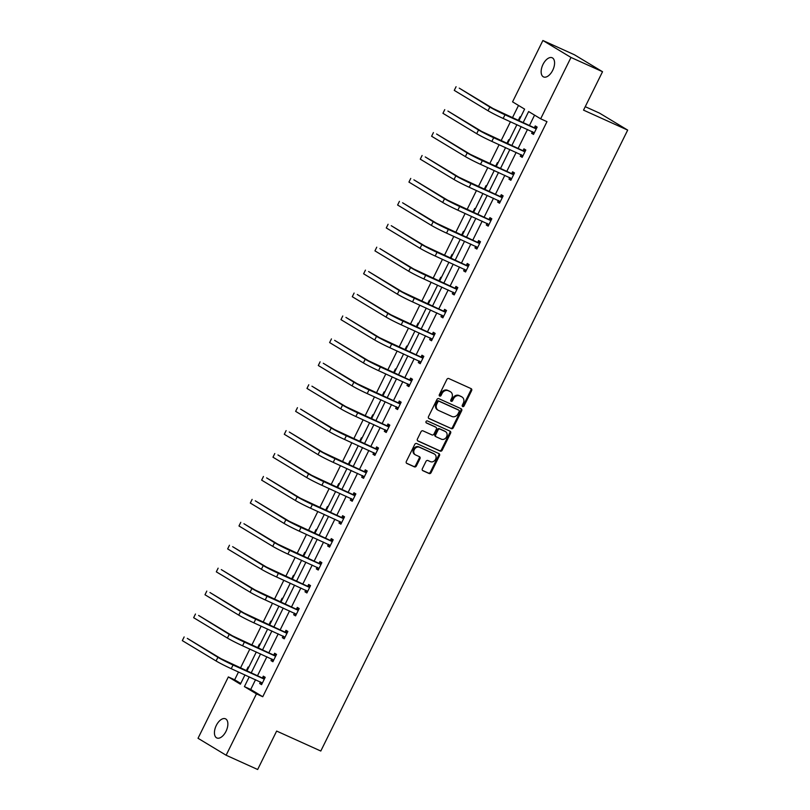 <?xml version="1.0" encoding="UTF-8"?>
<svg xmlns="http://www.w3.org/2000/svg" width="810" height="810" viewBox="0 0 810 810"><rect width="100%" height="100%" fill="white"/><g stroke="black" fill="none" stroke-linecap="round" stroke-linejoin="round"><path stroke-width="1.21" d="M462.682 406.579A1.124 0.952 121.1 0 0 464.049 405.962L471.623 390.633A1.61 1.357 121.1 0 0 471.096 388.628L448.811 378.553A1.61 1.357 121.1 0 0 446.867 379.434L439.293 394.764A1.124 0.952 121.1 0 0 441.025 395.543L442.007 393.559A5.154 4.344 121.1 0 1 448.244 390.734L450.107 391.574A5.154 4.344 121.1 0 1 450.481 391.777A5.154 4.344 121.1 0 1 451.788 397.983L450.805 399.968A1.124 0.952 121.1 0 0 452.537 400.758L453.519 398.773A5.154 4.344 121.1 0 1 459.756 395.948L461.619 396.789A5.154 4.344 121.1 0 1 462.004 396.991A5.154 4.344 121.1 0 1 463.3 403.198L462.318 405.182A1.124 0.952 121.1 0 0 462.682 406.579M462.287 406.195A1.124 0.952 121.1 0 0 463.29 405.506L470.863 390.177A1.61 1.357 121.1 0 0 470.731 388.466M439.263 395.776A1.124 0.952 121.1 0 0 440.265 395.088L441.248 393.103L442.007 393.559M450.775 400.99A1.124 0.952 121.1 0 0 451.777 400.292L452.76 398.307L453.519 398.773M216.29 725.456A10.51 5.65 114.3 0 1 225.484 718.814A10.51 5.65 114.3 0 1 226.01 731.329A10.51 5.65 114.3 0 1 216.827 737.961A10.51 5.65 114.3 0 1 216.29 725.456M543.004 64.415A10.51 5.65 114.3 0 1 552.197 57.773A10.51 5.65 114.3 0 1 552.724 70.278A10.51 5.65 114.3 0 1 543.53 76.92A10.51 5.65 114.3 0 1 543.004 64.415M422.364 468.696A1.61 1.357 121.1 0 0 422.891 470.701L429.148 473.526A1.61 1.357 121.1 0 0 431.092 472.645L439.506 455.625A1.61 1.357 121.1 0 0 438.979 453.62L416.694 443.536A1.61 1.357 121.1 0 0 414.75 444.427L406.337 461.447A1.61 1.357 121.1 0 0 406.863 463.452L414.406 466.864A1.61 1.357 121.1 0 0 416.36 465.983L419.965 458.693A1.61 1.357 121.1 0 0 419.438 456.688L415.692 454.997A4.313 3.625 121.1 0 1 415.368 454.835A4.313 3.625 121.1 0 1 414.386 449.449A4.313 3.625 121.1 0 1 419.509 447.282L434.18 453.914A4.313 3.625 121.1 0 1 434.494 454.086A4.313 3.625 121.1 0 1 435.486 459.462A4.313 3.625 121.1 0 1 430.363 461.629L427.913 460.525A1.61 1.357 121.1 0 0 425.969 461.406L422.364 468.696M518.846 120.771L524.607 109.117L512.568 101.857L542.892 40.5L574.422 54.766L602.529 71.715L583.534 110.14L627.679 130.106L320.8 751.032L276.645 731.065L257.661 769.5L226.122 755.234L198.025 738.285L228.349 676.927L240.388 684.187L244.974 674.912M602.529 71.715L570.989 57.449L540.665 118.807L528.626 111.547L523.118 122.705M255.545 679.691L250.715 689.472L262.754 696.732L546.973 121.662L540.665 118.807M262.754 696.732L256.446 693.876L226.122 755.234M451.312 428.662A1.61 1.357 121.1 0 0 453.266 427.781L461.68 410.761A1.61 1.357 121.1 0 0 461.153 408.756L438.868 398.672A1.61 1.357 121.1 0 0 436.914 399.563L428.51 416.583A1.61 1.357 121.1 0 0 429.027 418.588L450.552 428.207A1.61 1.357 121.1 0 0 452.507 427.326L460.92 410.295A1.61 1.357 121.1 0 0 460.789 408.594M450.593 433.188L442.179 450.208A1.61 1.357 121.1 0 1 440.225 451.099L417.94 441.015A1.61 1.357 121.1 0 1 417.423 439.01L421.018 431.73A1.61 1.357 121.1 0 1 422.972 430.849L432.013 434.929A1.61 1.357 121.1 0 0 433.957 434.049L436.347 429.219A1.61 1.357 121.1 0 0 435.82 427.214L426.414 422.962A1.124 0.952 121.1 0 1 427.417 420.937L450.066 431.183A1.61 1.357 121.1 0 1 450.593 433.188L449.833 432.732L441.42 449.752L442.179 450.208M542.892 40.5L570.989 57.449M627.679 130.106L599.572 113.157L585.245 106.677M260.03 644.436L259.443 644.082L257.61 647.797M282.7 598.59L282.113 598.236L280.27 601.941M305.36 552.734L304.773 552.379L302.94 556.085M328.02 506.878L327.432 506.523L325.6 510.239M350.679 461.032L350.092 460.677L348.259 464.383M373.339 415.176L372.752 414.821L370.919 418.527M396.009 369.319L395.422 368.965L393.579 372.681M418.669 323.463L418.082 323.109L416.249 326.825M441.328 277.617L440.741 277.263L438.909 280.969M463.988 231.761L463.401 231.407L461.568 235.123M486.648 185.905L486.061 185.551L484.228 189.267M509.318 140.059L508.731 139.705L506.898 143.41M518.511 105.442L512.386 117.845M510.452 121.753L501.056 140.768M499.122 144.676L489.716 163.701M487.792 167.609L478.386 186.624M476.462 190.532L467.056 209.547M465.122 213.455L455.726 232.48M453.792 236.388L444.396 255.403M442.462 259.311L433.067 278.326M431.133 282.234L421.737 301.259M419.803 305.167L410.407 324.182M408.473 328.091L399.077 347.105M397.143 351.013L387.747 370.038M385.813 373.947L376.407 392.961M374.483 396.87L365.077 415.884M363.153 419.793L353.747 438.817M351.813 442.726L342.417 461.74M340.483 465.649L331.087 484.663M329.154 488.572L319.758 507.597M317.824 511.505L308.428 530.52M306.494 534.428L297.098 553.443M295.164 557.351L285.768 576.376M283.834 580.284L274.428 599.299M272.504 603.207L263.098 622.232M261.174 626.14L251.768 645.155M249.834 649.063L240.438 668.078M238.504 671.986L234.657 679.782L240.752 683.458M520.648 117.126L520.06 116.772L518.228 120.487M497.988 162.982L497.401 162.628L495.558 166.344M475.318 208.838L474.731 208.484L472.898 212.19M452.658 254.684L452.071 254.33L450.238 258.046M429.999 300.54L429.411 300.186L427.579 303.902M407.339 346.397L406.752 346.042L404.919 349.748M384.669 392.242L384.092 391.898L382.249 395.604M362.009 438.099L361.422 437.744L359.589 441.46M339.35 483.955L338.762 483.6L336.93 487.306M316.69 529.811L316.102 529.456L314.27 533.162M294.03 575.657L293.443 575.303L291.61 579.018M271.36 621.513L270.773 621.159L268.94 624.864M248.7 667.369L248.113 667.015L246.28 670.721M234.657 679.782L228.349 676.927M249.247 676.846L244.407 686.617L256.446 693.876M521.184 126.613L511.788 145.628M509.854 149.536L500.458 168.551M498.525 172.459L489.129 191.484M487.195 195.392L477.789 214.407M475.865 218.315L466.459 237.33M464.535 241.238L455.129 260.263M453.205 264.171L443.799 283.186M441.865 287.094L432.469 306.109M430.535 310.017L421.139 329.042M419.205 332.95L409.809 351.965M407.875 355.873L398.479 374.888M396.546 378.796L387.15 397.821M385.216 401.73L375.82 420.744M373.886 424.653L364.48 443.667M362.556 447.576L353.15 466.6M351.226 470.509L341.82 489.524M339.886 493.432L330.49 512.447M328.556 516.355L319.16 535.38M317.226 539.288L307.83 558.303M305.897 562.211L296.5 581.226M294.567 585.134L285.171 604.159M283.237 608.067L273.841 627.082M271.907 630.99L262.501 650.005M260.577 653.913L251.171 672.938M246.908 671.004L256.304 651.989M258.238 648.081L267.634 629.056M269.568 625.148L278.964 606.133M280.898 602.225L290.294 583.21M292.228 579.302L301.624 560.277M303.558 556.369L312.954 537.354M314.887 533.446L324.294 514.431M326.217 510.523L335.623 491.498M337.547 487.59L346.953 468.575M348.887 464.667L358.283 445.652M360.217 441.744L369.613 422.719M371.547 418.81L380.943 399.796M382.877 395.887L392.273 376.873M394.207 372.964L403.603 353.94M405.537 350.031L414.933 331.017M416.867 327.108L426.273 308.094M428.196 304.185L437.602 285.16M439.526 281.252L448.932 262.238M450.866 258.329L460.262 239.304M462.196 235.396L471.592 216.381M473.526 212.473L482.922 193.458M484.856 189.55L494.252 170.525M496.186 166.617L505.582 147.602M507.516 143.694L516.912 124.679M250.715 689.472L244.407 686.617M534.57 115.131L529.426 125.55M527.492 129.458L518.096 148.483M516.162 152.391L506.766 171.406M504.832 175.314L495.426 194.329M493.503 198.237L484.096 217.262M482.173 221.17L472.767 240.185M470.833 244.094L461.437 263.108M459.503 267.017L450.107 286.041M448.173 289.95L438.777 308.964M436.843 312.873L427.447 331.887M425.513 335.796L416.117 354.82M414.183 358.729L404.787 377.743M402.853 381.652L393.457 400.666M391.524 404.575L382.117 423.6M380.194 427.508L370.788 446.523M368.864 450.431L359.458 469.446M357.524 473.354L348.128 492.379M346.194 496.287L336.798 515.302M334.864 519.21L325.468 538.225M323.534 542.133L314.138 561.158M312.204 565.066L302.808 584.081M300.875 587.989L291.478 607.004M289.545 610.912L280.139 629.937M278.215 633.845L268.809 652.86M266.885 656.768L257.479 675.783M262.491 677.828L263.301 676.178L265.204 677.322L261.569 684.663L259.676 683.519L260.466 681.919M273.82 654.895L274.63 653.245L276.534 654.389L272.899 661.74L271.006 660.596L271.796 658.996M285.15 631.972L285.97 630.322L287.864 631.466L284.229 638.817L282.336 637.672L283.125 636.063M296.48 609.049L297.3 607.399L299.194 608.543L295.559 615.883L293.666 614.739L294.455 613.14M307.81 586.116L308.63 584.466L310.524 585.61L306.899 592.96L304.995 591.816L305.785 590.217M319.14 563.193L319.96 561.543L321.853 562.687L318.229 570.038L316.325 568.893L317.115 567.284M330.47 540.27L331.29 538.62L333.183 539.764L329.559 547.104L327.655 545.96L328.455 544.361M341.81 517.337L342.62 515.687L344.523 516.831L340.888 524.181L338.985 523.037L339.785 521.438M353.14 494.414L353.95 492.763L355.853 493.908L352.218 501.258L350.315 500.114L351.115 498.504M364.47 471.491L365.28 469.83L367.183 470.985L363.548 478.325L361.655 477.181L362.445 475.581M375.8 448.558L376.609 446.907L378.513 448.051L374.878 455.402L372.985 454.258L373.774 452.658M387.129 425.635L387.95 423.984L389.843 425.128L386.208 432.479L384.315 431.335L385.104 429.725M398.459 402.712L399.279 401.051L401.173 402.205L397.538 409.546L395.644 408.402L396.434 406.802M409.789 379.779L410.609 378.128L412.503 379.272L408.878 386.623L406.974 385.479L407.764 383.879M421.119 356.856L421.939 355.205L423.832 356.349L420.208 363.7L418.304 362.556L419.094 360.946M432.449 333.923L433.269 332.272L435.162 333.426L431.538 340.767L429.634 339.623L430.424 338.023M443.779 311L444.599 309.349L446.502 310.493L442.867 317.844L440.964 316.7L441.764 315.1M455.119 288.076L455.929 286.426L457.832 287.57L454.197 294.921L452.294 293.777L453.094 292.167M466.449 265.143L467.259 263.493L469.162 264.647L465.527 271.988L463.634 270.844L464.424 269.244M477.778 242.22L478.589 240.57L480.492 241.714L476.857 249.065L474.964 247.921L475.753 246.321M489.108 219.297L489.918 217.647L491.822 218.791L488.187 226.142L486.294 224.988L487.083 223.388M500.438 196.364L501.258 194.714L503.152 195.868L499.517 203.209L497.623 202.065L498.413 200.465M511.768 173.441L512.588 171.791L514.482 172.935L510.857 180.286L508.953 179.142L509.743 177.542M523.098 150.518L523.918 148.868L525.812 150.012L522.187 157.363L520.283 156.208L521.073 154.609M534.428 127.585L535.248 125.935L537.141 127.089L533.517 134.43L531.613 133.285L532.403 131.686M531.613 133.285L533.628 134.197M520.283 156.208L522.298 157.12M508.953 179.142L510.968 180.053M497.623 202.065L499.638 202.976M486.294 224.988L488.308 225.899M474.964 247.921L476.979 248.832M463.634 270.844L465.649 271.755M452.294 293.777L454.309 294.688M440.964 316.7L442.979 317.611M429.634 339.623L431.649 340.534M418.304 362.556L420.319 363.467M406.974 385.479L408.989 386.39M395.644 408.402L397.659 409.313M384.315 431.335L386.329 432.246M372.985 454.258L375 455.169M361.655 477.181L363.67 478.092M350.315 500.114L352.33 501.025M338.985 523.037L341 523.948M327.655 545.96L329.67 546.871M316.325 568.893L318.34 569.805M304.995 591.816L307.01 592.728M293.666 614.739L295.68 615.651M282.336 637.672L284.35 638.584M271.006 660.596L273.021 661.507M259.676 683.519L261.691 684.43M462.004 396.991L461.244 396.525A5.154 4.344 121.1 0 0 460.86 396.323L461.619 396.789M452.76 398.307A5.154 4.344 121.1 0 1 458.997 395.493L460.86 396.323M450.481 391.777L449.722 391.321A5.154 4.344 121.1 0 0 449.347 391.119L450.107 391.574M441.248 393.103A5.154 4.344 121.1 0 1 447.484 390.278L449.347 391.119M428.642 418.294L450.552 428.207M459.159 411.561A1.124 0.952 121.1 0 0 458.794 410.164L439.233 401.315A1.124 0.952 121.1 0 0 437.866 401.932L436.833 404.018A5.154 4.344 121.1 0 0 438.129 410.225A5.154 4.344 121.1 0 0 438.514 410.427L451.889 416.472A5.154 4.344 121.1 0 0 458.126 413.657L459.159 411.561M458.197 409.799A1.124 0.952 121.1 0 0 458.035 409.698L458.794 410.164M438.129 410.225L437.37 409.769A5.154 4.344 121.1 0 1 436.074 403.562L437.106 401.466A1.124 0.952 121.1 0 1 438.473 400.849L458.035 409.698M417.555 440.721L439.466 450.633A1.61 1.357 121.1 0 0 441.42 449.752M435.294 426.9A1.61 1.357 121.1 0 0 435.061 426.759L426.1 422.699M441.389 439.172A4.313 3.625 121.1 0 0 446.502 437.005A4.313 3.625 121.1 0 0 445.52 431.629A4.313 3.625 121.1 0 0 445.206 431.457L440.033 429.118A1.61 1.357 121.1 0 0 438.078 429.999L435.689 434.838A1.61 1.357 121.1 0 0 436.215 436.833L441.389 439.172M445.52 431.629L444.761 431.163A4.313 3.625 121.1 0 0 444.447 431.001L445.206 431.457M435.993 436.701L435.456 436.377A1.61 1.357 121.1 0 1 434.929 434.373L437.319 429.543A1.61 1.357 121.1 0 1 439.273 428.662L444.447 431.001M449.833 432.732A1.61 1.357 121.1 0 0 449.702 431.021M434.494 454.086L433.735 453.63A4.313 3.625 121.1 0 0 433.421 453.458L434.18 453.914M415.368 454.835L414.609 454.369A4.313 3.625 121.1 0 1 413.626 448.993A4.313 3.625 121.1 0 1 418.75 446.826L433.421 453.458M406.468 463.158L413.647 466.408A1.61 1.357 121.1 0 0 415.601 465.517L419.205 458.237A1.61 1.357 121.1 0 0 419.074 456.526M422.496 470.408L428.389 473.07A1.61 1.357 121.1 0 0 430.333 472.19L438.747 455.159A1.61 1.357 121.1 0 0 438.615 453.448M536.331 128.739L492.996 108.499L459.24 88.138L489.837 107.072A12.312 0.658 26.3 0 0 504.994 114.787L535.845 128.739M454.268 90.386L456.081 86.71L454.268 90.386L488.025 110.747A12.312 0.658 26.3 0 0 503.182 118.462L534.327 132.779M533.942 127.595L536.919 127.555M533.972 133.498L532.504 131.726M525.001 151.662L481.666 131.433L447.91 111.061L478.507 130.005A12.312 0.658 26.3 0 0 493.665 137.72L524.515 151.673M442.938 113.309L444.751 109.633L442.938 113.309L476.695 133.68A12.312 0.658 26.3 0 0 491.852 141.396L522.997 155.712M522.612 150.518L525.579 150.478M522.642 156.421L521.174 154.659M513.672 174.585L470.326 154.356L436.57 133.994L467.178 152.928A12.312 0.658 26.3 0 0 482.335 160.643L513.175 174.595M431.608 136.242L433.421 132.567L431.608 136.242L465.365 156.603A12.312 0.658 26.3 0 0 480.512 164.319L511.667 178.635M511.282 173.451L514.249 173.401M511.312 179.344L509.844 177.582M502.342 197.519L458.997 177.279L425.24 156.917L455.848 175.851A12.312 0.658 26.3 0 0 471.005 183.566L501.846 197.519M420.279 159.165L422.091 155.49L420.279 159.165L454.035 179.526A12.312 0.658 26.3 0 0 469.182 187.242L500.337 201.558M499.952 196.374L502.919 196.334M499.983 202.277L498.514 200.505M491.002 220.441L447.667 200.212L413.91 179.84L444.518 198.784A12.312 0.658 26.3 0 0 459.675 206.499L490.516 220.452M408.939 182.088L410.761 178.413L408.939 182.088L442.695 202.459A12.312 0.658 26.3 0 0 457.852 210.175L489.007 224.492M488.622 219.297L491.589 219.257M488.653 225.2L487.185 223.439M479.672 243.364L436.337 223.135L402.58 202.773L433.188 221.707A12.312 0.658 26.3 0 0 448.345 229.422L479.186 243.375M397.609 205.021L399.431 201.346L397.609 205.021L431.365 225.382A12.312 0.658 26.3 0 0 446.523 233.098L477.677 247.415M477.292 242.231L480.259 242.18M477.323 248.123L475.855 246.361M468.342 266.298L425.007 246.058L391.25 225.696L421.858 244.63A12.312 0.658 26.3 0 0 437.005 252.345L467.856 266.298M386.279 227.944L388.101 224.269L386.279 227.944L420.036 248.305A12.312 0.658 26.3 0 0 435.193 256.021L466.347 270.337M465.952 265.154L468.929 265.113M465.993 271.056L464.525 269.284M457.012 289.221L413.677 268.991L379.92 248.619L410.518 267.563A12.312 0.658 26.3 0 0 425.675 275.279L456.526 289.231M374.949 250.867L376.761 247.192L374.949 250.867L408.706 271.239A12.312 0.658 26.3 0 0 423.863 278.954L455.017 293.271M454.623 288.087L457.599 288.036M454.663 293.979L453.195 292.218M445.682 312.144L402.347 291.914L368.591 271.552L399.188 290.486A12.312 0.658 26.3 0 0 414.345 298.201L445.196 312.154M363.619 273.8L365.432 270.125L363.619 273.8L397.376 294.162A12.312 0.658 26.3 0 0 412.533 301.877L443.677 316.194M443.293 311.01L446.269 310.959M443.333 316.902L441.865 315.141M434.352 335.077L391.017 314.837L357.261 294.475L387.858 313.409A12.312 0.658 26.3 0 0 403.016 321.125L433.866 335.077M352.289 296.723L354.102 293.048L352.289 296.723L386.046 317.085A12.312 0.658 26.3 0 0 401.203 324.8L432.348 339.117M431.963 333.933L434.94 333.892M431.993 339.835L430.535 338.064M423.022 358L379.688 337.77L345.931 317.399L376.528 336.342A12.312 0.658 26.3 0 0 391.686 344.058L422.536 358.01M340.959 319.646L342.772 315.981L340.959 319.646L374.716 340.018A12.312 0.658 26.3 0 0 389.873 347.733L421.018 362.05M420.633 356.866L423.6 356.815M420.663 362.758L419.195 360.997M411.693 380.923L368.347 360.693L334.601 340.332L365.199 359.265A12.312 0.658 26.3 0 0 380.356 366.981L411.197 380.933M329.63 342.579L331.442 338.904L329.63 342.579L363.386 362.941A12.312 0.658 26.3 0 0 378.543 370.656L409.688 384.973M409.303 379.789L412.27 379.738M409.333 385.681L407.865 383.92M400.363 403.856L357.018 383.616L323.261 363.255L353.869 382.188A12.312 0.658 26.3 0 0 369.026 389.904L399.867 403.856M318.3 365.502L320.112 361.827L318.3 365.502L352.056 385.864A12.312 0.658 26.3 0 0 367.203 393.579L398.358 407.896M397.973 402.712L400.94 402.671M398.004 408.615L396.535 406.843M389.023 426.779L345.688 406.549L311.931 386.178L342.539 405.121A12.312 0.658 26.3 0 0 357.696 412.837L388.537 426.789M306.97 388.425L308.782 384.76L306.97 388.425L340.716 408.797A12.312 0.658 26.3 0 0 355.873 416.512L387.028 430.829M386.643 425.645L389.61 425.594M386.674 431.538L385.206 429.776M377.693 449.702L334.358 429.472L300.601 409.111L331.209 428.044A12.312 0.658 26.3 0 0 346.366 435.76L377.207 449.712M295.63 411.358L297.452 407.683L295.63 411.358L329.386 431.72A12.312 0.658 26.3 0 0 344.544 439.435L375.698 453.752M375.313 448.568L378.28 448.527M375.344 454.471L373.876 452.699M366.363 472.635L323.028 452.395L289.271 432.034L319.879 450.967A12.312 0.658 26.3 0 0 335.026 458.683L365.877 472.635M284.3 434.281L286.122 430.606L284.3 434.281L318.057 454.643A12.312 0.658 26.3 0 0 333.214 462.358L364.368 476.675M363.984 471.491L366.95 471.45M364.014 477.394L362.546 475.622M355.033 495.558L311.698 475.328L277.941 454.957L308.549 473.901A12.312 0.658 26.3 0 0 323.696 481.616L354.547 495.568M272.97 457.204L274.792 453.539L272.97 457.204L306.727 477.576A12.312 0.658 26.3 0 0 321.884 485.291L353.038 499.608M352.644 494.424L355.62 494.373M352.684 500.317L351.216 498.555M343.703 518.481L300.368 498.251L266.611 477.89L297.209 496.824A12.312 0.658 26.3 0 0 312.366 504.539L343.217 518.491M261.64 480.138L263.452 476.462L261.64 480.138L295.397 500.499A12.312 0.658 26.3 0 0 310.554 508.214L341.699 522.531M341.314 517.347L344.291 517.307M341.354 523.25L339.886 521.478M332.373 541.414L289.038 521.174L255.282 500.813L285.879 519.757A12.312 0.658 26.3 0 0 301.036 527.462L331.887 541.414M250.31 503.061L252.123 499.385L250.31 503.061L284.067 523.422A12.312 0.658 26.3 0 0 299.224 531.137L330.369 545.454M329.984 540.27L332.961 540.229M330.024 546.173L328.556 544.411M321.043 564.337L277.708 544.107L243.952 523.736L274.55 542.68A12.312 0.658 26.3 0 0 289.707 550.395L320.558 564.347M238.98 525.984L240.793 522.318L238.98 525.984L272.737 546.355A12.312 0.658 26.3 0 0 287.894 554.07L319.039 568.387M318.654 563.203L321.631 563.153M318.684 569.096L317.216 567.334M309.714 587.26L266.379 567.03L232.622 546.669L263.22 565.603A12.312 0.658 26.3 0 0 278.377 573.318L309.217 587.27M227.65 548.917L229.463 545.241L227.65 548.917L261.407 569.278A12.312 0.658 26.3 0 0 276.564 576.993L307.709 591.31M307.324 586.126L310.291 586.086M307.354 592.029L305.886 590.257M298.384 610.193L255.039 589.953L221.282 569.592L251.89 588.536A12.312 0.658 26.3 0 0 267.047 596.241L297.888 610.193M216.321 571.84L218.133 568.164L216.321 571.84L250.077 592.201A12.312 0.658 26.3 0 0 265.224 599.916L296.379 614.233M295.994 609.049L298.961 609.009M296.025 614.952L294.557 613.19M287.044 633.116L243.709 612.887L209.952 592.515L240.56 611.459A12.312 0.658 26.3 0 0 255.717 619.174L286.558 633.126M204.991 594.763L206.803 591.097L204.991 594.763L238.748 615.134A12.312 0.658 26.3 0 0 253.894 622.849L285.049 637.166M284.664 631.982L287.631 631.932M284.695 637.875L283.227 636.113M275.714 656.039L232.379 635.809L198.622 615.448L229.23 634.382A12.312 0.658 26.3 0 0 244.387 642.097L275.228 656.049M193.651 617.696L195.473 614.021L193.651 617.696L227.407 638.057A12.312 0.658 26.3 0 0 242.565 645.772L273.719 660.089M273.334 654.905L276.301 654.865M273.365 660.808L271.897 659.036M264.384 678.972L221.049 658.732L187.292 638.371L217.9 657.315A12.312 0.658 26.3 0 0 233.047 665.02L263.898 678.972M182.321 640.619L184.143 636.943L182.321 640.619L216.078 660.98A12.312 0.658 26.3 0 0 231.235 668.696L262.389 683.012M262.005 677.828L264.971 677.788M262.035 683.731L260.567 681.969M463.29 405.506L464.049 405.962M440.265 395.088L441.025 395.543M451.777 400.292L452.537 400.758M458.997 395.493L459.756 395.948M447.484 390.278L448.244 390.734M470.863 390.177L471.623 390.633M460.92 410.295L461.68 410.761M452.507 427.326L453.266 427.781M438.473 400.849L439.233 401.315M437.106 401.466L437.866 401.932M436.074 403.562L436.833 404.018M439.466 450.633L440.225 451.099M435.061 426.759L435.82 427.214M439.273 428.662L440.033 429.118M437.319 429.543L438.078 429.999M434.929 434.373L435.689 434.838M418.75 446.826L419.509 447.282M419.205 458.237L419.965 458.693M415.601 465.517L416.36 465.983M413.647 466.408L414.406 466.864M438.747 455.159L439.506 455.625M430.333 472.19L431.092 472.645M428.389 473.07L429.148 473.526M504.994 114.787L503.182 118.462M489.837 107.072L488.025 110.747M493.665 137.72L491.852 141.396M478.507 130.005L476.695 133.68M482.335 160.643L480.512 164.319M467.178 152.928L465.365 156.603M471.005 183.566L469.182 187.242M455.848 175.851L454.035 179.526M459.675 206.499L457.852 210.175M444.518 198.784L442.695 202.459M448.345 229.422L446.523 233.098M433.188 221.707L431.365 225.382M437.005 252.345L435.193 256.021M421.858 244.63L420.036 248.305M425.675 275.279L423.863 278.954M410.518 267.563L408.706 271.239M414.345 298.201L412.533 301.877M399.188 290.486L397.376 294.162M403.016 321.125L401.203 324.8M387.858 313.409L386.046 317.085M391.686 344.058L389.873 347.733M376.528 336.342L374.716 340.018M380.356 366.981L378.543 370.656M365.199 359.265L363.386 362.941M369.026 389.904L367.203 393.579M353.869 382.188L352.056 385.864M357.696 412.837L355.873 416.512M342.539 405.121L340.716 408.797M346.366 435.76L344.544 439.435M331.209 428.044L329.386 431.72M335.026 458.683L333.214 462.358M319.879 450.967L318.057 454.643M323.696 481.616L321.884 485.291M308.549 473.901L306.727 477.576M312.366 504.539L310.554 508.214M297.209 496.824L295.397 500.499M301.036 527.462L299.224 531.137M285.879 519.757L284.067 523.422M289.707 550.395L287.894 554.07M274.55 542.68L272.737 546.355M278.377 573.318L276.564 576.993M263.22 565.603L261.407 569.278M267.047 596.241L265.224 599.916M251.89 588.536L250.077 592.201M255.717 619.174L253.894 622.849M240.56 611.459L238.748 615.134M244.387 642.097L242.565 645.772M229.23 634.382L227.407 638.057M233.047 665.02L231.235 668.696M217.9 657.315L216.078 660.98M458.116 409.749L458.875 410.204M435.183 426.819L435.942 427.275M435.334 436.317L436.094 436.772"/></g></svg>
